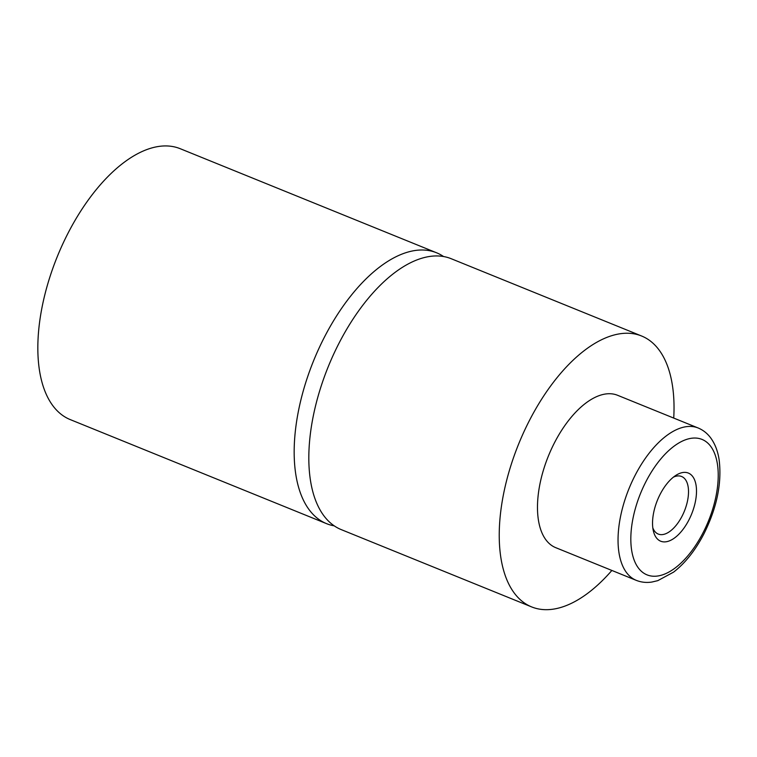 <?xml version="1.0" encoding="UTF-8"?>
<svg xmlns="http://www.w3.org/2000/svg" width="757" height="757" viewBox="0 0 757 757"><rect width="100%" height="100%" fill="white"/><g stroke="black" fill="none" stroke-linecap="round" stroke-linejoin="round"><path stroke-width="1.14" d="M334.225 525.85A146.186 73.315 -67.9 0 1 326.579 523.664A146.186 73.315 -67.9 0 1 324.337 337.31A146.186 73.315 -67.9 0 1 436.552 252.772A146.186 73.315 -67.9 0 1 443.555 256.528M688.917 519.945A36.771 18.442 112.1 0 0 695.352 482.067A36.771 18.442 112.1 0 0 675.887 475.358A36.771 18.442 112.1 0 0 660.123 494.34A36.771 18.442 112.1 0 0 653.348 530.884A36.771 18.442 112.1 0 0 688.917 519.945M652.808 527.847A31.065 15.575 112.1 0 0 658.259 534.063A31.065 15.575 112.1 0 0 682.104 516.104A31.065 15.575 112.1 0 0 681.631 476.503A31.065 15.575 112.1 0 0 673.38 477.165M636.268 580.354L555.704 547.652A82.229 41.238 -67.9 0 1 554.446 442.836A82.229 41.238 -67.9 0 1 617.561 395.277L698.124 427.979A82.229 41.238 -67.9 0 0 635.009 475.538A82.229 41.238 -67.9 0 0 636.268 580.354C641.198 582.313 646.383 582.881 651.815 582.057L657.776 580.657L673.588 572.122C685.312 563.028 695.428 550.254 703.944 533.799C716.888 507.767 721.96 483.155 719.15 459.953C717.873 451.191 715.015 443.791 710.586 437.764C707.237 433.307 703.092 430.042 698.124 427.979M611.864 570.456A146.186 73.315 -67.9 0 1 531.651 606.915A146.186 73.315 -67.9 0 1 529.398 420.561A146.186 73.315 -67.9 0 1 641.624 336.013A146.186 73.315 -67.9 0 1 673.73 418.072M531.651 606.915L341.227 529.607A146.186 73.315 -67.9 0 1 338.985 343.262A146.186 73.315 -67.9 0 1 451.2 258.714L641.624 336.013M326.579 523.664L70.25 419.596A146.186 73.315 -67.9 0 1 67.998 233.251A146.186 73.315 -67.9 0 1 180.213 148.703L436.552 252.772M645.91 481.689A73.088 36.658 112.1 0 0 641.501 571.403A73.088 36.658 112.1 0 0 703.139 532.597A73.088 36.658 112.1 0 0 707.549 442.883A73.088 36.658 112.1 0 0 645.91 481.689"/></g></svg>
